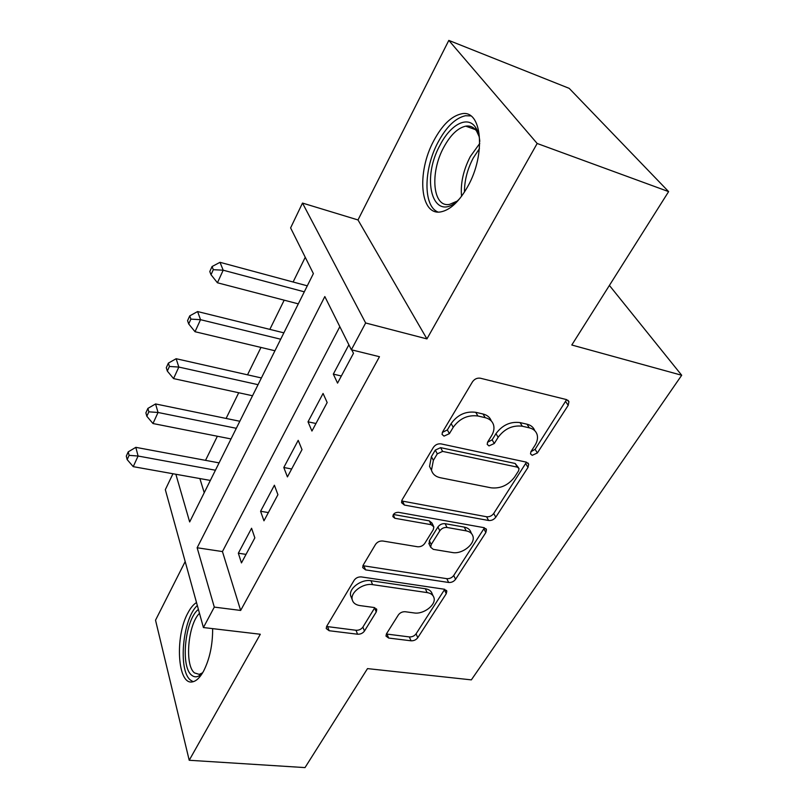 <?xml version="1.0" encoding="UTF-8"?>
<svg xmlns="http://www.w3.org/2000/svg" width="808" height="808" viewBox="0 0 808 808"><rect width="100%" height="100%" fill="white"/><g stroke="black" fill="none" stroke-linecap="round" stroke-linejoin="round"><path stroke-width="1.21" d="M532.199 455.328L537.37 452.955L568.196 405.343L568.923 401.677L566.58 399.606L480.366 378.215C477.164 377.76 474.538 378.962 472.478 381.831L442.481 432.129L442.057 434.411L444.016 436.118L449.399 433.654L453.217 427.301C459.601 418.483 467.832 414.716 477.892 415.989L485.184 417.665C489.608 418.786 492.415 421.231 493.577 425.008C494.476 428.442 493.789 432.048 491.506 435.825L487.648 442.047L487.194 444.349L489.012 445.915L494.284 443.501L498.152 437.31C504.576 428.715 512.625 425.018 522.311 426.22L529.301 427.836C533.391 428.856 535.987 431.108 537.108 434.573C538.047 438.007 537.31 441.643 534.896 445.491L530.987 451.561L530.513 453.884L532.199 455.328M530.876 451.753L535.118 449.319L566.62 399.617M442.309 432.442L447.349 429.927L451.147 423.584L453.217 427.301M487.497 442.309L492.133 439.825L495.971 433.633L498.152 437.31M196.516 602.566C193.455 604.384 190.597 607.828 187.931 612.908C174.669 636.452 177.477 685.79 192.597 681.831C196.384 681.063 200.02 677.538 203.525 671.236C209.666 659.146 212.706 644.946 212.645 628.634M467.62 186.729C486.456 153.934 481.861 108.585 461.287 113.888C451.329 116.18 442.188 125.078 433.856 140.572C416.342 172.579 420.109 216.382 441.067 211.827C450.349 209.888 459.196 201.525 467.62 186.729M386.487 633.795L385.982 636.078L388.648 638.047L411.04 640.805C413.837 640.906 416.08 639.875 417.776 637.704L446.258 593.698L446.824 591.153L444.299 589.224L361.358 576.922C358.318 576.74 355.924 577.831 354.177 580.225L326.685 626.331L326.22 628.543L329.139 630.725L357.56 634.219C360.479 634.341 362.782 633.28 364.459 631.048L376.255 611.949L376.76 609.585L373.993 607.495L359.893 605.576C355.651 604.899 353.096 602.95 352.238 599.718C350.127 592.436 362.994 582.861 372.599 584.639L427.119 592.587C430.906 593.224 433.199 594.971 434.007 597.829C436.239 604.929 423.493 614.575 414.151 612.939L405.283 611.737C402.404 611.595 400.101 612.656 398.384 614.908L386.487 633.795M339.835 326.654L222.442 551.571L240.653 610.444L214.302 607.101L203.414 627.543L165.327 489.678L172.952 473.751M668.62 191.617L537.168 143.481L448.814 40.4L569.196 88.355L668.62 191.617L571.791 345.006L681.7 375.255L471.347 679.871L367.499 668.61L305.01 767.6L189.213 760.267L260.307 634.25L203.414 627.543M448.814 40.4L357.995 219.948L426.927 338.906L537.168 143.481M426.927 338.906L365.64 322.978L351.359 349.783L324.826 296.556L197.142 547.763L214.302 607.101M240.653 610.444L379.467 356.712L351.359 349.783M488.618 520.493C491.506 520.746 493.89 519.655 495.779 517.211L527.998 467.428L528.674 464.166L526.26 462.125L441.037 443.885C437.886 443.521 435.33 444.693 433.381 447.4L402.101 499.849L401.546 502.697L404.394 505.061L488.618 520.493L486.588 516.756C489.466 517.009 491.85 515.918 493.718 513.474L526.483 462.176M485.85 532.533L455.581 579.296C453.803 581.598 451.49 582.659 448.642 582.477L365.58 569.882L362.691 567.6L363.196 565.105L375.558 544.37C377.356 541.895 379.79 540.784 382.871 541.017L417.534 546.753C420.514 546.976 422.917 545.875 424.725 543.451L433.28 529.664L433.856 526.866L431.169 524.685L394.88 518.281L392.87 516.635C393.082 513.827 394.94 512.393 398.445 512.312L483.992 527.664L486.477 529.664L485.85 532.533L483.851 528.785L453.722 575.488L455.581 579.296M185.184 561.57L155.53 620.201L189.213 760.267M348.874 344.794L333.32 374.114L337.552 383.113L353.48 353.308L351.773 349.884M311.939 431.038L327.169 402.546L323.069 393.456L308.02 421.826L311.939 431.038M287.426 476.902L302.01 449.622L298.202 440.34L283.8 467.499L287.426 476.902M263.964 520.817L277.922 494.688L274.397 485.224L260.59 511.262L263.964 520.817M251.581 528.25L238.34 553.217L241.461 562.913L254.843 537.865L251.581 528.25M305.252 257.277L293.102 282.012M284.184 300.172L269.842 329.381M260.974 347.43L247.521 374.821M238.724 392.749L226.099 418.443M217.362 436.239L205.525 460.348M199.869 478.558L204.232 492.688M681.7 375.255L609.404 285.426M175.871 474.276L189.668 521.938L313.383 273.599L290.607 227.917L302.495 203.071L365.64 322.978M357.995 219.948L302.495 203.071M222.442 551.571L197.142 547.763M333.32 374.114L341.36 375.993M308.02 421.826L315.968 423.503M283.8 467.499L291.658 468.994M260.59 511.262L268.357 512.575M238.34 553.217L246.026 554.379M534.734 430.654C533.553 427.351 530.987 425.2 527.038 424.21L529.301 427.836M495.971 433.633C502.374 425.059 510.393 421.372 520.059 422.594L527.038 424.21M491.294 420.988C490.042 417.403 487.285 415.08 483.012 413.999L485.184 417.665M451.147 423.584C457.51 414.787 465.701 411.03 475.74 412.312L483.012 413.999M401.616 500.95L486.588 516.756M518.574 470.842L519.039 468.579L517.332 467.145L442.622 451.399L437.29 453.844L433.371 460.378L431.482 470.206C432.644 474.185 435.593 476.69 440.33 477.73L491.153 487.83C500.556 488.779 508.353 485.194 514.555 477.084L518.574 470.842M518.554 467.761L515.15 463.469L517.332 467.145M431.442 470.145L429.533 466.428L431.401 456.611L435.3 450.086L440.613 447.652L515.15 463.469M362.903 565.691L446.804 578.669C449.632 578.841 451.945 577.781 453.722 575.488M433.371 525.887L431.977 523.059L429.29 520.867L393.395 514.474M452.399 552.52C462.055 554.54 475.508 543.976 472.963 536.29C472.104 533.401 469.842 531.593 466.196 530.866L447.026 527.483C444.057 527.24 441.653 528.351 439.805 530.805L431.23 544.531L430.664 547.248L433.32 549.369L452.399 552.52M471.62 533.724L470.993 532.523C470.125 529.634 467.872 527.826 464.236 527.099L466.196 530.866M429.26 544.34L429.381 540.714L437.916 526.998C439.754 524.543 442.148 523.443 445.107 523.685L464.236 527.099M483.851 528.785L484.356 527.745M433.038 595.738L432.219 593.991C431.411 591.133 429.119 589.375 425.341 588.739L427.119 592.587M351.45 597.728L350.662 595.769C348.541 588.476 361.368 578.932 370.953 580.72L425.341 588.739M326.594 626.493L356.005 630.27C358.924 630.391 361.216 629.341 362.883 627.109L374.811 607.677M386.365 634.007L409.353 636.926C412.151 637.037 414.393 636.007 416.07 633.836L444.743 589.315M307.293 285.83L220.008 262.317L223.19 270.205L217.433 282.78L298.304 303.859M304.303 291.819L223.19 270.205L213.302 269.69L212.06 266.529L209.787 271.559L211.019 274.73L213.302 269.69M217.433 282.78L211.019 274.73M212.06 266.529L220.008 262.317M460.277 197.96C434.714 226.452 419.443 181.78 440.148 144.965C450.561 124.442 467.751 115.231 475.538 127.371C477.841 130.805 479.255 135.451 479.79 141.299M479.104 136.481L476.599 131.118C473.811 127.139 470.195 125.482 465.761 126.149C457.803 127.927 450.47 134.966 443.774 147.278C429.604 172.882 432.765 208.01 449.622 204.363L456.823 201.263M470.731 115.898L465.408 115.746C455.48 117.998 446.38 126.805 438.087 142.157C423.493 169.104 423.109 206.212 437.926 212.009M202.535 672.973C198.596 677.205 194.96 677.932 191.627 675.175C180.154 666.56 185.204 619.11 198.404 609.414M199.485 613.312C187.951 624.352 184.406 665.398 194.546 672.943L199.273 674.367L202.667 672.761M197.334 605.525C182.749 618.282 177.76 670.337 190.486 680.104L193.162 681.71M283.871 332.846L197.607 311.555L200.525 319.685L195.021 331.714L274.942 350.763M280.689 339.219L200.525 319.685L190.89 319.12L189.739 315.867L187.567 320.675L188.698 323.947L190.89 319.12M195.021 331.714L188.698 323.947M189.739 315.867L197.607 311.555M261.398 377.952L176.144 358.722L178.831 367.064L173.548 378.588L252.53 395.748M258.045 384.679L178.831 367.064L169.417 366.458L168.367 363.115L166.286 367.731L167.327 371.084L169.417 366.458M173.548 378.588L167.327 371.084M168.367 363.115L176.144 358.722M239.814 421.261L155.57 403.95L158.035 412.474L152.975 423.533L231.007 438.936M236.31 428.301L158.035 412.474L148.844 411.827L147.884 408.404L145.884 412.837L146.834 416.261L148.844 411.827M152.975 423.533L146.834 416.261M147.884 408.404L155.57 403.95M219.089 462.883L135.825 447.339L138.087 456.035L133.229 466.65L210.343 480.427M215.433 470.216L138.087 456.035L129.108 455.348L128.22 451.864L126.3 456.116L127.169 459.611L129.108 455.348M133.229 466.65L127.169 459.611M128.22 451.864L135.825 447.339M535.118 449.319L537.37 452.955M447.349 429.927L449.399 433.654M492.133 439.825L494.284 443.501M520.059 422.594L522.311 426.22M475.74 412.312L477.892 415.989M565.782 401.778L568.196 405.343M402.566 501.233L404.394 505.061M525.796 463.772L527.998 467.428M493.718 513.474L495.779 517.211M440.613 447.652L442.622 451.399M435.3 450.086L437.29 453.844M431.401 456.611L433.371 460.378M446.804 578.669L448.642 582.477M363.923 565.964L365.58 569.882M429.29 520.867L431.169 524.685M393.233 514.736L394.88 518.281M445.107 523.685L447.026 527.483M437.916 526.998L439.805 530.805M429.381 540.714L431.23 544.531M370.953 580.72L372.599 584.639M374.619 608.03L376.255 611.949M362.883 627.109L364.459 631.048M356.005 630.27L357.56 634.219M327.654 626.735L329.139 630.725M444.43 589.88L446.258 593.698M416.07 633.836L417.776 637.704M409.353 636.926L411.04 640.805M387.022 634.139L388.648 638.047M461.56 196.283C460.378 183.456 463.297 170.215 470.317 156.54L479.76 143.43M479.437 148.642L473.256 157.984C467.347 169.296 464.418 180.649 464.469 192.052M567.984 400.293L568.923 401.677M527.957 462.984L528.674 464.166M429.533 466.428L431.482 470.206M428.816 543.42L430.664 547.248M485.951 528.685L486.477 529.664M350.662 595.769L352.238 599.718M376.457 608.858L376.76 609.585M446.44 590.355L446.824 591.153M476.599 131.118L475.538 127.371M475.478 129.664L465.761 126.149"/></g></svg>
